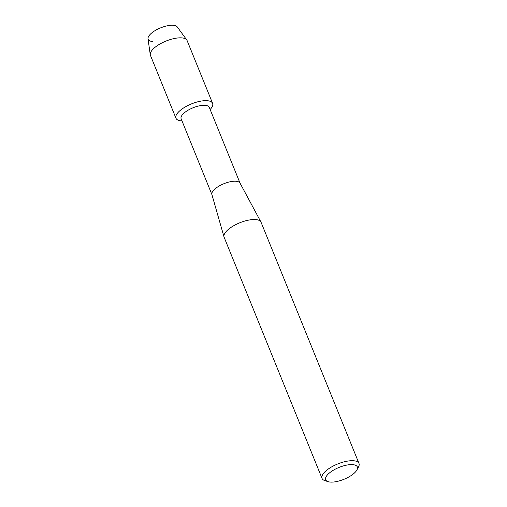 <?xml version="1.0" encoding="UTF-8"?>
<svg xmlns="http://www.w3.org/2000/svg" width="507" height="507" viewBox="0 0 507 507"><rect width="100%" height="100%" fill="white"/><g stroke="black" fill="none" stroke-linecap="round" stroke-linejoin="round"><path stroke-width="0.76" d="M152.588 41.485A15.85 5.964 -22.1 0 1 150.116 34.451A15.85 5.964 -22.1 0 1 167.519 25.756A15.85 5.964 -22.1 0 1 177.26 26.934L186.747 39.92A19.767 7.44 -22.1 0 1 187.089 40.535L212.598 103.352A19.767 7.44 -22.1 0 1 210.145 109.487A19.767 7.44 -22.1 0 0 200.107 101.273A19.767 7.44 -22.1 0 1 212.598 103.352M211.926 194.612L181.132 118.777A15.185 5.71 -22.1 0 1 199.676 105.754A15.185 5.71 -22.1 0 1 209.277 107.351L240.071 183.185M182 120.913A19.767 7.44 -22.1 0 1 178.217 112.307A19.767 7.44 -22.1 0 1 200.107 101.273A19.767 7.44 -22.1 0 0 175.967 118.226A19.767 7.44 -22.1 0 0 182 120.913M328.023 481.65L324.784 480.585A19.931 7.497 -22.1 0 1 322.046 478.412L224.119 237.244A19.931 7.497 -22.1 0 1 224.018 236.953L211.894 194.498A15.185 5.71 -22.1 0 1 230.514 181.696A15.185 5.71 -22.1 0 1 240.014 183.084L260.921 221.971A19.931 7.497 -22.1 0 1 261.048 222.243L358.981 463.417A19.931 7.497 -22.1 0 1 358.531 466.884L356.953 469.9A17.086 6.426 -22.1 0 1 336.477 481.58A17.086 6.426 -22.1 0 1 328.023 481.65A17.086 6.426 -22.1 0 1 328.859 473.462A17.086 6.426 -22.1 0 1 346.534 465.134A17.086 6.426 -22.1 0 1 356.953 469.9M224.018 236.953A19.931 7.497 -22.1 0 1 248.455 220.152A19.931 7.497 -22.1 0 1 260.921 221.971M322.046 478.412A19.931 7.497 -22.1 0 1 346.382 461.319A19.931 7.497 -22.1 0 1 358.981 463.417M175.967 118.226L150.459 55.409A19.767 7.44 -22.1 0 1 150.275 54.731A19.767 7.44 -22.1 0 1 174.598 38.456A19.767 7.44 -22.1 0 1 186.747 39.92M150.275 54.731L148.019 38.805A15.85 5.964 -22.1 0 1 167.519 25.756"/></g></svg>
